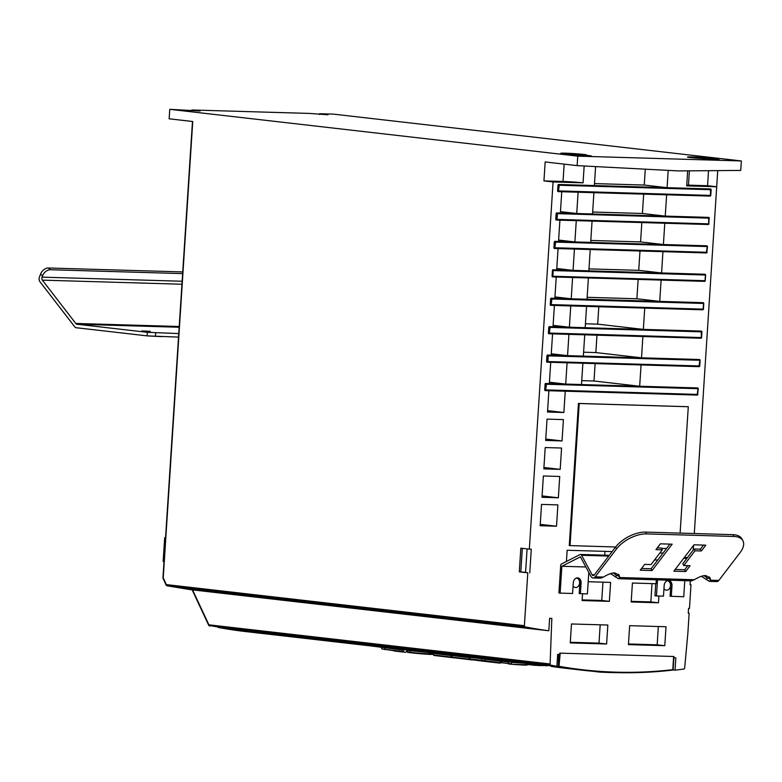 <?xml version="1.0" encoding="UTF-8"?>
<svg xmlns="http://www.w3.org/2000/svg" width="782" height="782" viewBox="0 0 782 782"><rect width="100%" height="100%" fill="white"/><g stroke="black" fill="none" stroke-linecap="round" stroke-linejoin="round"><path stroke-width="1.17" d="M688.248 613.078L689.147 613.176L687.847 633.41L684.68 667.926A1.193 0.909 -83.5 0 1 683.82 669.04A665.287 508.447 -83.5 0 1 675.042 670.174L672.979 669.939M243.437 631.318L209.107 625.492L550.831 665.14A1.193 0.909 -83.5 0 1 550.108 663.977L551.838 618.386L549.619 618.327L548.817 630.771A665.287 508.447 -83.5 0 1 525.103 626.89A1.193 0.909 -83.5 0 1 524.38 625.698L527.801 572.844L519.297 571.867L520.832 548.172L529.336 549.15L553.079 181.962L543.949 180.906L545.171 161.962L577.136 165.628L577.751 156.146L169.762 109.324L200.124 111.015L191.893 109.979L309.594 113.429L327.971 114.788L319.594 113.722L319.545 114.504M245.959 631.602A665.287 508.447 -83.5 0 1 245.274 631.524A665.287 508.447 -83.5 0 1 218.178 627.447L358.997 643.606A665.287 508.447 96.5 0 0 381.342 647.115A665.287 508.447 -83.5 0 1 360.522 643.782L556.911 666.323A665.287 508.447 -83.5 0 1 550.831 665.14M209.029 625.483A1.193 0.518 -25 0 1 208.726 625.307A1.193 0.518 -25 0 1 208.892 624.818L550.108 663.977M717.739 170.613L694.299 533.539M693.536 545.425L693.233 550.049M690.086 584.643L690.985 584.75L690.076 584.721L690.33 580.821M690.985 584.75L689.46 608.445L688.551 608.416L688.238 613.156L689.147 613.176M556.911 666.323L557.674 654.417L559.687 654.475L559.775 653.146L673.908 656.499L673.82 657.828L675.834 657.887L675.042 670.174M527.088 548.896L525.572 572.424L527.801 572.844M529.756 572.903L531.291 549.208L529.336 549.15M584.164 165.989L583.069 182.841L553.079 181.962M558.563 184.493L559.277 185.285L558.407 191.629A0.714 0.547 -83.5 0 1 558.368 191.629L558.065 191.6A0.714 0.547 96.5 0 1 557.605 190.876L557.967 185.187A0.714 0.547 96.5 0 1 558.563 184.493L594.369 185.539L595.601 166.586M558.065 191.6A0.714 0.547 96.5 0 0 558.104 191.6L558.338 191.629A0.714 0.547 -83.5 0 1 557.908 190.906L557.967 185.187M556.501 220.055L556.266 220.025A0.714 0.547 96.5 0 0 556.266 220.025A0.714 0.547 96.5 0 1 555.767 219.302L556.129 213.613A0.714 0.547 96.5 0 1 556.725 212.919L560.371 213.027L561.75 191.737M554.888 241.345L555.601 242.146L554.751 248.49A0.714 0.547 -83.5 0 1 554.692 248.49L554.389 248.451A0.714 0.547 96.5 0 1 553.93 247.728L554.291 242.039A0.714 0.547 96.5 0 1 554.888 241.345L558.534 241.452L559.912 220.162M554.389 248.451A0.714 0.547 96.5 0 0 554.428 248.451L554.663 248.481A0.714 0.547 -83.5 0 1 554.233 247.767L554.291 242.039M552.082 276.154L552.894 276.916L552.845 276.242L552.894 276.916L704.523 281.364L552.551 276.877A0.714 0.547 96.5 0 1 552.082 276.154L552.454 270.474A0.714 0.547 96.5 0 1 553.05 269.78L556.696 269.888L558.074 248.588M550.978 305.342L550.743 305.312A0.714 0.547 96.5 0 0 550.743 305.312A0.714 0.547 96.5 0 1 550.245 304.579L550.616 298.9A0.714 0.547 96.5 0 1 551.212 298.206L554.858 298.313L556.237 277.014M549.365 326.632L550.088 327.433L549.218 333.777A0.714 0.547 -83.5 0 1 549.179 333.767L548.876 333.738A0.714 0.547 96.5 0 1 548.407 333.015L548.778 327.326A0.714 0.547 96.5 0 1 549.365 326.632L553.021 326.739L554.399 305.449M548.876 333.738A0.714 0.547 96.5 0 0 548.905 333.738L549.14 333.767A0.714 0.547 -83.5 0 1 548.71 333.044L548.778 327.326M547.302 362.193L547.068 362.164A0.714 0.547 96.5 0 0 547.068 362.164A0.714 0.547 96.5 0 1 546.569 361.44L546.941 355.751A0.714 0.547 96.5 0 1 547.527 355.057L551.183 355.165L552.561 333.875M545.689 383.483L546.403 384.285L545.562 390.629A0.714 0.547 -83.5 0 1 545.504 390.629L545.201 390.589A0.714 0.547 96.5 0 1 544.731 389.866L545.103 384.187A0.714 0.547 96.5 0 1 545.689 383.483L549.345 383.591L550.723 362.301M565.249 391.205L563.871 412.505L547.508 412.026L548.886 390.726M544.731 389.866L697.642 394.421L698.267 388.722A0.714 0.714 0 0 0 697.642 387.97A0.714 0.547 -83.5 0 1 698.101 388.693L545.406 384.216A0.714 0.547 -83.5 0 1 545.992 383.522L697.603 387.97A0.714 0.547 -83.5 0 1 697.642 387.97L697.339 387.94A0.714 0.547 96.5 0 0 697.3 387.931L639.676 386.249L641.054 364.95M699.206 359.515A0.714 0.547 96.5 0 0 699.137 359.505L641.514 357.814L642.892 336.524M701.043 331.089A0.714 0.547 96.5 0 0 700.975 331.079L643.351 329.388L644.73 308.098M702.881 302.663A0.714 0.547 96.5 0 0 702.813 302.654L659.734 301.383L661.113 280.093M704.719 274.228A0.714 0.547 96.5 0 0 704.65 274.228L661.572 272.957L662.95 251.667M553.93 247.728L706.84 252.283L707.456 246.584A0.714 0.714 0 0 0 706.83 245.831A0.714 0.547 -83.5 0 1 707.29 246.555L554.594 242.078A0.714 0.547 -83.5 0 1 555.191 241.384L706.791 245.831A0.714 0.547 -83.5 0 1 706.83 245.831L706.527 245.802A0.714 0.547 96.5 0 0 706.488 245.792L663.41 244.531L664.788 223.241M708.404 217.376A0.714 0.547 96.5 0 0 708.326 217.367L665.247 216.106L666.626 194.806M710.242 188.951A0.714 0.547 96.5 0 0 710.164 188.941L667.085 187.68L668.199 170.378M708.521 170.681L707.554 185.705L716.703 186.761L686.694 185.881L687.661 170.847M547.048 419.132L563.411 419.611L562.033 440.931L545.67 440.452L547.048 419.132M545.21 447.558L561.574 448.037L560.195 469.356L543.832 468.877L545.21 447.558M543.373 475.984L559.736 476.463L558.358 497.782L541.994 497.303L543.373 475.984M541.535 504.41L557.898 504.898L556.51 526.218L540.157 525.739L541.535 504.41M629.657 625.678L666.01 626.744L664.788 645.688L628.425 644.622L629.657 625.678M570.254 642.921L571.486 623.968L607.839 625.033L606.617 643.987L570.254 642.921M663.967 588.582A4.751 3.636 96.5 0 0 666.313 590.185A4.751 3.636 96.5 0 0 666.557 590.205A4.751 3.636 96.5 0 0 670.487 585.728A4.751 3.636 96.5 0 0 667.398 580.743A4.751 3.636 96.5 0 0 667.173 580.733M573.079 585.913A4.751 3.636 96.5 0 0 575.425 587.517A4.751 3.636 96.5 0 0 575.66 587.536A4.751 3.636 96.5 0 0 579.589 583.059A4.751 3.636 96.5 0 0 576.51 578.084A4.751 3.636 96.5 0 0 576.285 578.064M615.639 546.999L569.267 545.572L578.465 403.434L688.287 406.728L680.115 533.119M659.881 552.982L663.048 553.079M658.894 596.021L658.454 602.785L631.191 601.984L632.413 583.03L656.039 583.724L656.293 579.824M668.043 580.527A5.112 3.9 -83.5 0 1 670.77 585.581L670.076 596.246L683.751 596.744L684.788 580.655M558.915 592.981L560.743 564.712A2.375 1.525 91.7 0 1 561.427 564.018L579.98 554.585A2.375 1.525 91.7 0 1 580.498 554.467A2.375 1.525 91.7 0 1 581.613 555.288L592.101 574.77A2.375 1.525 -88.3 0 0 593.215 575.591A2.375 1.525 -88.3 0 0 594.252 575.014L615.581 547.087A23.763 12.141 151.7 0 1 645.6 532.102L646.567 533.901A23.763 12.141 -28.3 0 0 616.548 548.886L595.219 576.813A4.751 3.06 91.7 0 1 593.137 577.966A4.751 3.06 91.7 0 1 590.909 576.324L580.43 556.843L561.867 566.276L560.137 593.118L558.915 592.981M577.155 577.859A5.112 3.9 -83.5 0 1 579.873 582.913L579.188 593.577L587.399 593.919L588.797 572.385M588.191 581.73L610.595 582.394L609.374 601.348L582.101 600.547L582.541 593.782M566.422 561.486L567.146 550.264L612.15 551.584M189.537 589.12L167.006 585.796L525.103 626.89M548.817 630.771L190.085 589.599L166.967 585.786A1.193 0.792 -78.8 0 0 167.006 585.796A1.193 0.909 96.5 0 1 166.292 584.594A1.193 0.547 155.7 0 0 166.107 585.092M163.418 578.543A1.193 0.547 -24.3 0 1 163.067 578.338A1.193 1.193 0 0 1 162.959 577.771L163.233 577.82A1.193 0.547 -24.3 0 0 163.047 578.299A1.193 0.547 -24.3 0 0 163.067 578.338L166.116 585.112A1.193 0.547 155.7 0 0 166.419 585.307M524.38 625.698L166.292 584.594L163.233 577.82L192.743 121.513L169.147 118.805L169.762 109.324M319.594 113.722L333.367 114.123L741.356 160.945L740.74 170.427L678.629 170.916L577.136 165.628M577.751 156.146L741.356 160.945M707.69 159.117L719.215 159.684L712.764 158.844A13.069 0.547 3.7 0 0 713.555 158.707A13.069 0.547 3.7 0 0 710.515 158.16A13.069 0.547 3.7 0 0 696.078 157.065A13.069 0.547 3.7 0 0 687.476 157.026A13.069 0.547 3.7 0 0 690.516 157.573A13.069 0.547 3.7 0 0 702.764 158.55L707.69 159.117M585.454 155.139A13.069 0.547 3.7 0 0 586.764 154.992A13.069 0.547 3.7 0 0 583.714 154.435A13.069 0.547 3.7 0 0 569.286 153.34A13.069 0.547 3.7 0 0 560.674 153.301A13.069 0.547 3.7 0 0 563.724 153.849A13.069 0.547 3.7 0 0 575.972 154.836L591.368 155.911L585.454 155.139L585.405 155.774M686.743 185.109A14.252 0.596 -176.3 0 1 688.463 185.148L707.554 185.705M543.949 180.906L563.03 181.473A14.252 0.596 -176.3 0 1 583.069 182.841M645.277 169.176L644.251 185.051L667.085 187.68M644.251 185.051L594.496 183.594M643.664 194.131L642.413 213.486L665.247 216.106M560.469 211.639L576.735 213.506L592.531 213.975L593.909 192.675M642.413 213.486L592.658 212.02M556.725 212.919L557.439 213.721L557.067 219.4L708.678 223.847L708.668 217.406A0.714 0.714 0 0 1 709.303 218.158L556.129 213.613M641.827 222.567L640.575 241.912L663.41 244.531M558.631 240.064L574.897 241.931L590.693 242.4L592.072 221.101M640.575 241.912L590.821 240.455M639.989 250.993L638.738 270.337L661.572 272.957M556.794 268.5L573.059 270.367L588.856 270.826L590.234 249.536M638.738 270.337L588.983 268.881M553.05 269.78L553.216 270.562L552.454 270.474M553.353 269.81L704.953 274.257A0.714 0.547 -83.5 0 1 705.452 274.981L704.65 274.228M704.69 274.228L704.993 274.257A0.714 0.714 0 0 1 705.618 275.02L705.256 280.699A0.714 0.714 0 0 1 704.523 281.364L705.002 280.709L552.845 276.242L553.216 270.562L705.364 275.02L705.09 280.67A0.714 0.547 -83.5 0 1 704.66 281.334M638.151 279.418L636.9 298.763L659.734 301.383M554.946 296.925L571.222 298.792L587.018 299.252L588.396 277.962M636.9 298.763L587.145 297.307M551.212 298.206L703.116 302.683A0.714 0.547 -83.5 0 1 703.614 303.416L702.813 302.654M598.807 306.749L597.683 324.149L643.351 329.388M553.109 325.351L569.384 327.218L585.18 327.678L586.559 306.388M597.683 324.149L585.435 323.787M596.969 335.175L595.845 352.574L641.514 357.814M551.271 353.777L567.546 355.644L583.343 356.113L584.721 334.813M595.845 352.574L583.597 352.213M595.131 363.601L594.007 381L639.676 386.249M549.433 382.212L565.709 384.079L581.505 384.539L582.883 363.249M594.007 381L581.759 380.648M547.596 410.638L563.871 412.505M567.087 362.78L565.709 384.079M568.925 334.354L567.546 355.644M570.762 305.928L569.384 327.218M572.6 277.493L571.222 298.792M574.438 249.067L573.059 270.367M576.275 220.641L574.897 241.931M578.113 192.216L576.735 213.506M712.764 158.844L712.715 159.538M191.893 109.979L191.844 110.702M519.297 571.867L525.582 572.287M520.802 571.916L522.327 548.348M673.908 656.499L559.775 653.146M556.921 666.078L559.345 666.352A664.456 507.811 -83.5 0 0 672.784 669.675L673.634 656.499M364.001 643.928L381.303 647.066A664.935 508.173 96.5 0 1 364.568 644.476L558.974 666.782L560.205 653.166M469.738 658.991L468.965 657.183L450.109 654.876M404.656 649.783L381.069 646.9M469.855 657.466L469.513 657.291A0.714 0.547 -83.5 0 0 469.083 656.812L469.493 656.948M485.348 658.776L481.35 658.219A0.714 0.547 96.5 0 1 481.78 658.698L501.067 661.337L500.245 662.696L484.84 660.653L485.348 658.776A665.062 508.271 96.6 0 0 500.236 660.78A665.062 508.271 96.6 0 0 500.333 660.79L505.719 661.406A664.935 508.173 -83.5 0 1 492.816 659.705L546.97 665.834L491.819 659.519L492.259 659.079M564.174 668.111L551.261 666.411A664.935 508.173 96.5 0 0 564.174 668.111L582.522 670.223A664.935 508.173 -83.5 0 1 558.974 666.782M432.211 652.892L431.654 652.833M436.376 653.42L435.818 653.361M423.062 651.885L422.505 651.826M427.226 652.393L426.669 652.335M408.312 650.204L408.312 650.204A664.935 508.173 96.5 0 1 404.519 649.715L402.173 649.441M406.689 649.998L408.36 650.213M406.689 650.028L406.024 649.95A664.935 508.173 -83.5 0 1 402.231 649.451M492.797 659.822L492.797 659.822A664.935 508.173 -83.5 0 0 496.59 660.321L498.926 660.594M498.867 660.585A664.935 508.173 96.5 0 1 495.074 660.086L492.738 659.803M451.234 657.085L433.345 654.954L432.866 653.381L450.618 655.502M433.345 654.954L454.078 657.838L433.961 655.453L432.26 652.882M469.923 659.246L451.282 656.978L452.25 657.095L451.595 655.463L469.161 657.642M457.157 658.229L452.25 657.095M452.387 657.554L472.24 659.959M450.667 655.384L451.595 655.463L450.667 655.384M407.236 650.38L427.343 652.413M429.347 653.429C440.08 654.749 420.247 653.537 410.462 652.276L407.578 651.875L407.129 650.341M409.68 650.262L410.921 652.765C420.032 653.947 439.025 655.14 428.8 653.889M371.831 646.049L404.079 650.233M403.62 651.553L381.919 648.952L403.043 652.002M407.774 650.165L405.741 652.325M540.802 665.13L535.24 665.374A0.714 0.547 -83.5 0 1 534.751 664.896L537.899 664.798M526.599 665.12L526.413 665.189A667.31 509.991 -83.5 0 1 510.949 664.211L508.75 663.996A0.714 0.547 -83.5 0 1 508.29 663.507L511.399 663.791L511.428 662.354L524.302 663.234M527.703 663.39L526.873 664.768L510.929 664.211L526.433 665.189L527.146 664.671M511.897 661.943L508.31 662.022A0.714 0.547 96.5 0 0 508.134 661.68M469.708 658.903L470.226 658.972A0.714 0.547 96.5 0 0 470.656 659.451L470.881 659.519A667.31 509.991 96.5 0 0 485.387 661.464L498.867 663.009A667.31 509.991 -83.5 0 1 498.359 662.95A667.31 509.991 -83.5 0 1 484.351 661.073L482.191 660.77A0.714 0.547 -83.5 0 1 481.761 660.301L484.84 660.653L484.351 661.073M499.933 663.126L499.766 663.116A667.31 509.991 -83.5 0 1 498.867 663.009M501.047 662.765L499.766 663.116L500.509 662.677M618.591 672.667A665.58 508.671 -83.5 0 1 599.862 672.1A2.375 1.818 -83.5 0 1 599.774 672.1A2.375 1.818 -83.5 0 1 599.002 671.758M593.333 671.308A2.375 1.818 96.5 0 0 593.685 671.396A2.375 1.818 96.5 0 0 593.773 671.406L599.696 672.08M545.758 439.064L562.033 440.931M543.92 467.489L560.195 469.356M542.082 495.915L558.358 497.782M540.245 524.351L556.51 526.218M658.356 626.519L657.173 644.818L664.788 645.688M657.173 644.818L628.474 643.977M600.185 624.808L599.002 643.117L606.617 643.987M599.002 643.117L570.303 642.266M570.029 545.66L579.218 403.522L688.287 406.728M579.218 403.522L578.465 403.434M666.538 548.495L661.484 548.348M701.425 576.305L709.333 581.368L716.752 581.593A4.751 3.06 -88.3 0 0 718.834 580.439L740.153 552.512A23.763 12.141 -28.3 0 0 742.9 540.724A23.763 12.141 -28.3 0 0 733.829 536.462L646.567 533.901M709.45 576.979L709.597 578.397L707.446 578.152L704.191 575.699M742.9 540.724L741.932 538.925A23.763 12.141 151.7 0 0 732.861 534.663L645.6 532.102M618.562 574.311L618.709 575.738L616.558 575.484L613.293 573.03M703.526 545.093L700.398 549.179L694.035 548.993L682.784 563.734L683.751 565.533L690.115 565.718L685.667 571.534L673.859 571.192L693.996 544.81L705.814 545.162L701.366 550.978L695.003 550.792L683.751 565.533M687.828 565.65L684.7 569.736L675.179 569.462M669.891 544.106L651.074 568.749L641.543 568.475M662.286 549.834L655.922 549.648L660.37 543.832L672.178 544.174L652.041 570.547L640.223 570.205L644.671 564.389L651.035 564.575L662.286 549.834L661.318 548.035L657.242 547.918M709.333 581.368L710.564 580.195L710.046 577.8L705.784 575.611C703.057 575.396 699.255 576.764 694.367 579.726L691.454 580.85L618.445 578.709L619.676 577.536L619.158 575.132L614.896 572.952C612.169 572.727 608.357 574.105 603.479 577.057L600.566 578.181L593.137 577.966M610.537 573.636L618.445 578.709M694.367 579.726L619.676 577.536L618.816 575.933L618.513 576.334M615.375 577.038L616.558 575.484L618.709 575.552M654.573 559.941L657.73 560.029M561.867 566.276L585.884 566.979M580.4 593.714L581.094 583.059A5.112 3.9 96.5 0 0 577.771 577.869A5.112 3.9 96.5 0 0 573.274 582.825L572.59 593.489L560.137 593.118M608.807 555.963A2.375 1.525 -88.3 0 0 607.761 555.259L580.498 554.467M604.936 551.369L604.691 555.171M602.942 582.17L601.759 600.468L582.15 599.892M601.759 600.468L609.374 601.348M657.525 579.853L656.479 595.943L663.478 596.148L664.172 585.493A5.112 3.9 96.5 0 1 668.659 580.527A5.112 3.9 96.5 0 1 671.982 585.718L670.77 585.581M655.736 583.714L654.954 595.776L656.479 595.943M671.298 596.383L671.982 585.718M652.022 583.607L650.839 601.905L658.454 602.785M650.839 601.905L631.23 601.338M718.834 580.439L710.564 580.195L709.704 578.602L709.401 579.003M706.263 579.706L707.446 578.152L709.597 578.221M652.041 570.547L651.074 568.749M701.366 550.978L700.398 549.179M695.003 550.792L694.035 548.993M685.667 571.534L684.7 569.736M246.653 631.69A665.287 508.447 -83.5 0 1 221.179 627.907L359.241 643.752A665.287 508.447 96.5 0 0 381.352 647.134L246.653 631.69M182.734 271.931L48.376 267.991A7.126 4.809 131.4 0 0 40.576 274.052L39.413 277.141A3.568 2.297 91.7 0 0 39.1 278.617A3.568 2.297 91.7 0 0 39.882 281.637L74.837 326.925A3.568 2.297 91.7 0 0 76.108 327.717L147.075 335.869L178.521 337.11M178.755 333.562L147.309 332.311L77.056 324.247A3.568 2.297 -88.3 0 1 75.786 323.455L179.205 326.495M141.933 330.923L150.31 331.333L141.933 330.923M155.657 332.888L155.432 336.436M147.309 332.311L147.075 335.869M40.576 274.052L42.551 275.792L42.042 277.141A2.375 1.525 -88.3 0 0 41.837 278.128A2.375 1.525 -88.3 0 0 42.355 280.142L75.786 323.455M42.551 275.792A7.126 4.809 -48.6 0 1 50.351 269.731L182.626 273.612M148.072 335.937L161.766 336.622M165.549 537.733L164.679 537.703L163.145 561.398L164.015 561.496M164.679 537.703L165.54 537.811M209.605 625.971A1.193 0.909 96.5 0 1 209.077 625.58A1.193 0.909 -83.5 0 1 208.892 624.818L192.567 589.882M166.713 585.659A1.193 0.792 -78.8 0 0 166.967 585.786A1.193 1.193 0 0 1 166.087 585.044M689.392 170.838L688.463 185.148M563.03 181.473L564.154 164.132M557.605 190.876L710.515 195.422L710.476 188.97A0.714 0.547 -83.5 0 1 710.975 189.703L558.27 185.217A0.714 0.547 -83.5 0 1 558.866 184.523L710.164 188.941M558.368 191.629A0.714 0.714 0 0 0 558.426 191.639L710.036 196.087L710.603 195.383A0.714 0.547 -83.5 0 1 710.173 196.057M555.767 219.302L557.067 219.4L556.588 220.065A0.714 0.547 -83.5 0 1 556.07 219.331L556.432 213.652A0.714 0.547 -83.5 0 1 557.028 212.958L708.629 217.406A0.714 0.547 -83.5 0 1 709.137 218.129L708.766 223.818M708.678 223.847L708.932 223.847A0.714 0.714 0 0 1 708.199 224.512L708.678 223.847M556.618 220.065L708.169 224.512L556.569 220.065A0.714 0.714 0 0 1 556.53 220.055L556.227 220.025M708.766 223.857A0.714 0.547 -83.5 0 1 708.336 224.483M554.692 248.49A0.714 0.714 0 0 0 554.751 248.49L706.361 252.938L707.202 246.594L706.488 245.792M554.78 248.49L706.332 252.938A0.714 0.714 0 0 0 707.094 252.273L706.928 252.244M706.928 252.283A0.714 0.547 -83.5 0 1 706.498 252.909M550.245 304.579L703.165 309.134L703.526 303.445L551.926 298.998L551.056 305.342A0.714 0.547 -83.5 0 1 550.557 304.618L550.919 298.929A0.714 0.547 -83.5 0 1 551.515 298.235L551.926 298.998L550.616 298.9M551.105 305.351L702.686 309.799L703.253 309.095M703.243 309.134A0.714 0.547 -83.5 0 1 702.822 309.77M548.407 333.015L701.327 337.56L701.278 331.118A0.714 0.547 -83.5 0 1 701.777 331.842L549.081 327.365A0.714 0.547 -83.5 0 1 549.678 326.671L700.975 331.079M549.179 333.767A0.714 0.714 0 0 0 549.238 333.777L700.819 338.225L701.415 337.531M701.405 337.57A0.714 0.547 -83.5 0 1 700.985 338.195M547.527 355.057L699.479 359.544A0.714 0.547 -83.5 0 1 699.939 360.267L548.25 355.859L547.879 361.548L699.577 365.956M546.569 361.44L547.879 361.548L547.371 362.203A0.714 0.547 -83.5 0 1 546.872 361.48L547.244 355.79A0.714 0.547 -83.5 0 1 547.84 355.096L548.25 355.859L546.941 355.751M699.851 360.307L699.44 359.544A0.714 0.547 -83.5 0 1 699.479 359.544A0.714 0.714 0 0 1 700.105 360.297L699.743 365.986A0.714 0.714 0 0 1 699.01 366.65L699.851 360.307M547.429 362.203L698.981 366.65L547.4 362.203A0.714 0.714 0 0 1 547.341 362.203A0.714 0.547 -83.5 0 1 547.341 362.203L547.038 362.164M699.567 365.996A0.714 0.547 -83.5 0 1 699.147 366.621M545.103 384.187L545.034 389.905A0.714 0.547 -83.5 0 0 545.504 390.629A0.714 0.714 0 0 0 545.562 390.629L697.173 395.076L698.013 388.732L697.3 387.931M545.592 390.629L697.143 395.076A0.714 0.714 0 0 0 697.906 394.411L697.74 394.382M697.73 394.421A0.714 0.547 -83.5 0 1 697.309 395.047M558.309 666.684L558.778 654.446M672.491 670.115A664.935 508.173 -83.5 0 1 582.522 670.223C612.365 673.634 642.364 673.605 672.53 670.115L673.126 669.617L673.889 657.828M469.083 656.812L481.35 658.219M521.037 662.862A664.935 508.173 -83.5 0 1 505.719 661.406L521.037 662.862M410.921 652.765L410.462 652.276M384.04 647.105L385.252 649.695M535.201 665.374L527.83 664.524L544.555 665.56M544.536 665.56A667.31 509.991 -83.5 0 1 537.498 665.511M534.761 664.436L528.075 664.123M511.399 663.791L508.74 663.986M527.684 664.768L526.873 664.768M501.956 661.289L508.31 662.022L508.29 663.507L501.106 662.686M486.003 661.533L470.51 659.011M470.656 659.451L482.191 660.77M481.78 658.698L481.761 660.301L470.226 658.972L469.513 657.291L481.78 658.698M595.219 576.813L603.479 577.057M592.101 574.77L594.388 574.838M608.709 556.08L581.613 555.288M686.879 558.377L683.712 558.28M616.548 548.886L615.581 547.087M581.094 583.059L579.873 582.913M733.829 536.462L732.861 534.663M179.156 327.247L77.056 324.247M48.376 267.991L50.351 269.731M42.042 277.141L182.138 281.246M181.942 284.237L42.355 280.142M243.388 631.309L245.274 631.524M192.147 589.843L208.726 625.307A1.193 1.193 0 0 0 209.566 625.971M162.959 577.771L192.47 121.484M558.426 191.639L710.036 196.087A0.714 0.714 0 0 0 710.77 195.412L711.141 189.733A0.714 0.714 0 0 0 710.506 188.98L710.203 188.941M550.714 305.312L551.017 305.342A0.714 0.714 0 0 0 551.075 305.351L702.686 309.799A0.714 0.714 0 0 0 703.419 309.125L703.78 303.445A0.714 0.714 0 0 0 703.155 302.693L702.852 302.654M549.238 333.777L700.848 338.225A0.714 0.714 0 0 0 701.581 337.56L701.943 331.871A0.714 0.714 0 0 0 701.317 331.118L701.014 331.079M450.393 655.062L407.324 650.116M471.957 659.92L451.82 657.486L450.54 655.287M407.578 651.875C406.738 652.188 407.852 652.491 410.912 652.755L428.878 654.368C431.791 654.495 432.915 654.348 432.221 653.938L432.837 652.55M381.039 646.89L381.919 648.933M405.614 652.305L394.138 650.995M527.645 664.847L528.339 663.693M499.766 663.116L498.359 662.95M468.965 657.183L468.535 656.792L469.503 656.958M501.008 662.833L502.543 661.034M599.774 672.1L593.685 671.396M684.299 557.507L687.466 557.605"/></g></svg>
